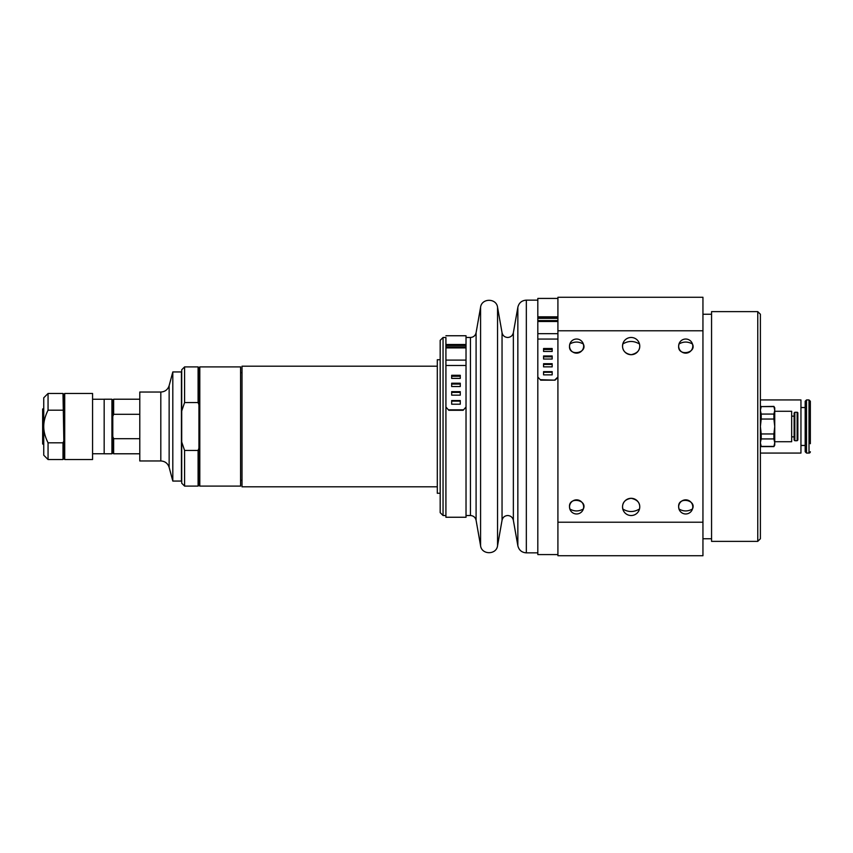 <?xml version="1.0" encoding="UTF-8"?>
<svg xmlns="http://www.w3.org/2000/svg" width="853" height="853" viewBox="0 0 853 853"><rect width="100%" height="100%" fill="white"/><g stroke="black" fill="none" stroke-linecap="round" stroke-linejoin="round"><path stroke-width="1.28" d="M622.786 508.985L622.541 506.906C622.605 502.14 625.484 499.261 631.145 498.301C637.841 499.794 640.635 503.355 639.505 508.985C633.832 512.365 628.266 512.365 622.786 508.985M639.505 344.015C640.635 349.645 637.841 353.206 631.145 354.699C625.484 353.739 622.605 350.86 622.541 346.094L622.786 344.015C628.266 340.635 633.832 340.635 639.505 344.015M678.967 508.985L678.657 506.906C677.708 496.297 696.89 499.815 692.465 508.985C687.881 511.587 683.381 511.587 678.967 508.985M569.836 508.985L569.527 506.906C568.578 496.297 587.77 499.815 583.335 508.985C578.75 511.587 574.261 511.587 569.836 508.985M692.465 344.015C696.89 353.185 677.708 356.703 678.657 346.094L678.967 344.015C683.381 341.413 687.881 341.413 692.465 344.015M583.335 344.015C587.77 353.185 568.578 356.703 569.527 346.094L569.836 344.015C574.261 341.413 578.75 341.413 583.335 344.015M240.589 372.654L242.017 372.654M139.785 438.687L113.652 438.687L113.652 453.785L139.785 453.785M113.652 414.313L112.788 416.392L112.788 400.078L113.652 399.215L113.652 414.313L139.785 414.313M113.652 453.785L112.788 452.922L112.788 436.608L113.652 438.687M112.788 416.392L112.788 436.608M111.924 426.5L111.924 399.215L104.173 399.215L104.173 453.785L111.924 453.785L111.924 426.5M42.65 409.024L43.748 408.384L42.65 409.024L42.65 417.138L43.748 416.818M43.748 418.066L42.65 418.386L42.65 417.138M43.748 436.182L42.65 435.862L42.65 418.386M42.65 434.614L43.748 434.934M42.65 443.976L43.748 444.616L42.65 443.976L42.65 435.862M63.847 440.98L63.847 458.669L62.994 459.522L62.994 442.814L63.847 440.98L62.994 393.478L48.056 393.478L48.056 410.186L62.994 410.186M63.847 412.02L63.847 394.331L64.711 393.478L64.711 459.522L63.847 458.669M62.994 442.814L48.056 442.814C45.156 436.981 43.716 431.554 43.748 426.5C43.716 421.446 45.156 416.019 48.056 410.186M62.994 459.522L48.056 459.522L48.056 442.814M64.711 393.478L92.572 393.478L92.572 459.522L64.711 459.522M48.056 393.478L43.748 397.786L43.748 455.214L48.056 459.522M139.785 392.039L139.785 460.961L160.812 460.961L160.812 392.039L139.785 392.039M172.807 371.94L172.807 481.06L181.422 481.06L181.422 371.94L172.807 371.94L169.139 385.652L169.139 467.348C167.796 463.35 165.024 461.217 160.812 460.961M445.916 337.479L445.916 344.505L445.916 337.479L443.048 337.479L443.048 515.521L440.18 512.653L440.18 340.347L443.048 337.479M440.18 359.731L437.301 359.731L437.301 493.269L440.18 493.269M437.301 366.193L242.017 366.193L242.017 486.807L437.301 486.807M445.916 335.751L466.026 335.751L466.026 344.505L466.026 337.479L470.44 337.479L470.44 515.521C473.468 515.745 475.356 517.323 476.091 520.277L480.58 545.739L480.58 307.261C481.668 298.006 496.467 298.006 497.555 307.261L497.555 545.739C496.467 554.994 481.668 554.994 480.58 545.739M445.916 345.518L466.026 345.518L466.026 344.505L445.916 344.505L445.916 517.249L445.916 515.521L443.048 515.521M466.026 345.518L466.026 517.249L445.916 517.249M448.795 410.282L445.916 407.02L448.795 410.282L463.147 410.282L466.026 407.02L463.147 410.282M448.795 409.835L463.147 409.835M460.279 392.391L451.663 392.391M460.279 376.28L451.663 376.28M460.279 384.085L451.663 384.085M460.279 401.134L451.663 401.134M445.916 344.857L466.026 344.804M445.916 407.02L445.916 365.489L466.026 365.489L466.026 407.02M451.663 391.655L460.279 391.655L460.279 395.163L451.663 395.163L451.663 391.655M451.663 375.288L460.279 375.288L460.279 378.401L451.663 378.401L451.663 375.288M451.663 383.221L460.279 383.221L460.279 386.537L451.663 386.537L451.663 383.221M451.663 400.547L460.279 400.547L460.279 404.215L451.663 404.215L451.663 400.547M557.915 298.422L537.816 298.422L537.816 554.578L557.915 554.578M540.685 380.161L537.816 377.026L540.685 380.161L555.047 380.161L557.915 377.484M540.685 379.713L555.047 380.161M552.179 364.434L543.564 364.434M552.179 349.506L543.564 349.506M552.179 356.831L543.564 356.831M552.179 372.249L543.564 372.249M537.816 317.391L557.915 317.38L537.816 317.391M557.915 377.026L555.047 379.713M557.915 339.067L537.816 339.067L537.816 377.026M543.564 363.709L552.179 363.709L552.179 366.865L543.564 366.865L543.564 363.709M543.564 348.514L552.179 348.514L552.179 351.457L543.564 351.457L543.564 348.514M543.564 355.968L552.179 355.968L552.179 359.038L543.564 359.038L543.564 355.968M543.564 371.652L552.179 371.652L552.179 374.872L543.564 374.872L543.564 371.652M240.589 426.5L240.589 486.093L199.805 486.093L199.805 366.907L240.589 366.907L240.589 426.5M199.805 366.907L198.941 367.771L198.941 485.229L199.805 486.093M181.71 441.982L181.71 483.214L184.589 486.093L184.589 450.448L181.71 441.982L181.71 411.018L184.589 402.552L198.088 402.552L198.941 404.78M184.589 402.552L184.589 366.907L198.088 366.907L198.088 402.552M184.589 366.907L181.71 369.786L181.71 411.018M198.941 448.22L198.088 450.448L184.589 450.448M198.088 450.448L198.088 486.093L184.589 486.093M774.737 411.285L791.669 411.285L791.669 441.715L774.737 441.715M797.854 412.991L797.854 440.009L797.854 412.991A0.714 0.714 0 0 0 797.15 412.287L797.15 440.713L797.854 440.009M794.836 440.713L794.122 440.009L794.122 412.991L794.836 412.287L794.836 440.713L797.15 440.713M773.906 446.396L761.207 446.396L760.386 442.664L761.207 438.932L773.906 438.932L774.737 442.664L773.906 446.599L774.737 445.17L774.737 407.83L773.906 406.401L774.737 410.336L773.906 414.068L761.207 414.068L760.386 410.336L761.207 406.604L773.906 406.604M761.207 433.964L760.386 426.5L761.207 419.036L773.906 419.036L774.737 426.5L773.906 433.964L761.207 433.964L761.207 438.932M761.207 419.036L761.207 414.068M773.906 414.068L773.906 419.036M773.906 433.964L773.906 438.932M760.386 445.17L761.207 446.396M761.207 406.604L773.906 406.401M711.562 426.5L711.562 541.367L757.763 541.367L757.763 311.633L711.562 311.633L711.562 426.5M557.915 555.73L702.947 555.73L702.947 522.217L557.915 522.217L557.915 555.73M702.947 330.783L702.947 297.27L557.915 297.27L557.915 330.783L702.947 330.783L702.947 522.217M557.915 522.217L557.915 330.783M622.53 506.906A8.615 8.615 0 0 1 635.453 499.453A8.615 8.615 0 0 1 635.453 514.37A8.615 8.615 0 0 1 622.53 506.906A8.615 8.615 0 0 0 635.453 514.37A8.615 8.615 0 0 0 635.453 499.453A8.615 8.615 0 0 0 622.541 506.906M622.53 346.094A8.615 8.615 0 0 1 635.453 338.63A8.615 8.615 0 0 1 635.453 353.547A8.615 8.615 0 0 1 622.53 346.094A8.615 8.615 0 0 0 635.453 353.547A8.615 8.615 0 0 0 635.453 338.63A8.615 8.615 0 0 0 622.541 346.094M678.657 506.906A7.059 7.059 0 0 1 689.245 500.796A7.059 7.059 0 0 1 689.245 513.026A7.059 7.059 0 0 1 678.657 506.906M569.527 506.906A7.059 7.059 0 0 1 580.115 500.796A7.059 7.059 0 0 1 580.115 513.026A7.059 7.059 0 0 1 569.527 506.906M678.657 346.094A7.059 7.059 0 0 1 689.245 339.974A7.059 7.059 0 0 1 689.245 352.204A7.059 7.059 0 0 1 678.657 346.094M569.527 346.094A7.059 7.059 0 0 1 580.115 339.974A7.059 7.059 0 0 1 580.115 352.204A7.059 7.059 0 0 1 569.527 346.094M757.763 541.367L760.386 538.755L760.386 314.245L757.763 311.633M810.35 443.731L810.35 401.262L810.35 443.731M806.511 453.06L806.511 399.94L805.179 401.262L805.179 451.738L806.511 453.06L809.017 453.06A1.333 1.333 0 0 0 810.35 451.738M760.386 399.94L800.956 399.94L800.956 453.06L760.386 453.06M526.333 300.139L526.333 552.861C521.78 552.531 518.955 550.164 517.846 545.739L517.846 307.261C518.955 302.836 521.78 300.469 526.333 300.139L537.816 300.139M517.846 307.261L513.357 332.723L513.357 520.277L517.846 545.739M513.357 332.723C512.61 335.677 510.734 337.255 507.695 337.479C504.667 337.255 502.78 335.677 502.044 332.723L502.044 520.277C502.78 517.323 504.667 515.745 507.695 515.521C510.734 515.745 512.61 517.323 513.357 520.277M480.58 307.261L476.091 332.723L476.091 520.277M445.916 347.907L466.026 347.907M445.916 360.094L466.026 360.094M557.915 316.815L537.816 316.815M537.816 318.34L557.915 318.34M537.816 321.496L557.915 321.496M537.816 333.672L557.915 333.672M806.511 399.94L809.017 399.94L809.017 453.06M242.017 480.346L240.589 480.346M104.173 399.247L92.572 399.247M104.173 453.753L92.572 453.753M112.788 400.078L111.924 399.215M112.788 452.922L111.924 453.785M139.785 399.215L113.652 399.215M63.847 394.331L62.994 393.478M169.139 385.652C167.796 389.65 165.024 391.783 160.812 392.039M169.139 467.348L172.807 481.06M502.044 332.723L497.555 307.261M502.044 520.277L497.555 545.739M476.091 332.723C475.356 335.677 473.468 337.255 470.44 337.479M466.026 515.521L470.44 515.521M445.916 346.99L466.026 346.99M526.333 552.861L537.816 552.861M537.816 320.568L557.915 320.568M198.941 367.771L198.088 366.907M198.941 485.229L198.088 486.093M794.836 412.287L797.15 412.287M791.669 436.843L794.122 436.843M791.669 416.157L794.122 416.157M761.207 446.599L773.906 446.599M760.386 407.83L761.207 406.401M702.947 538.755L711.562 538.755M702.947 314.245L711.562 314.245M800.956 445.458L805.179 445.458M800.956 407.542L805.179 407.542M809.017 399.94L810.35 401.262"/></g></svg>
